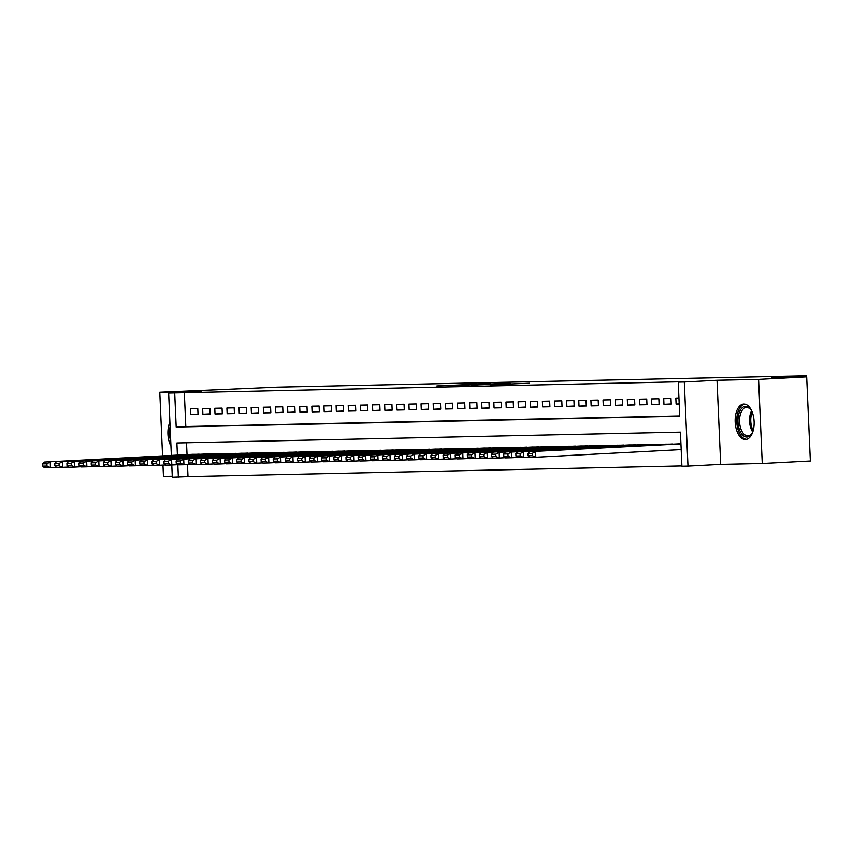 <?xml version="1.0" encoding="UTF-8"?>
<svg xmlns="http://www.w3.org/2000/svg" width="853" height="853" viewBox="0 0 853 853"><rect width="100%" height="100%" fill="white"/><g stroke="black" fill="none" stroke-linecap="round" stroke-linejoin="round"><path stroke-width="1.28" d="M487.159 383.733L436.875 385.94L487.159 383.733M743.859 404.055A17.764 9.468 -93 0 0 743.709 404.055A17.764 9.468 -93 0 0 735.179 422.15A17.764 9.468 -93 0 0 745.415 439.54A17.764 9.468 -93 0 0 745.565 439.53A17.764 9.468 -93 0 0 754.095 421.446A17.764 9.468 -93 0 0 743.859 404.055M169.907 422.128A17.764 9.468 -93 0 0 170.952 446.119M529.382 383.2L490.528 384.788L529.382 383.2M806.671 376.855L810.35 461.015L762.251 463.531L758.573 379.382L806.671 376.855L771.794 377.602L806.426 375.789L277.406 387.145L159.788 392.231L201.351 391.346L168.638 393.052L687.859 381.611L678.242 382.112L684.309 381.984L687.976 466.143L681.91 466.271L680.427 432.151L176.891 442.963L177.413 455.097M758.573 379.382L717.01 380.267L684.309 381.984M504.965 383.37L453.487 385.577L504.965 383.37M510.126 383.2L471.752 385.193L510.126 383.296M159.788 392.231L162.571 455.875M162.976 465.13L163.467 476.39L172.263 476.198M197.779 408.64L190.507 408.8L190.752 414.483L198.035 414.323L197.779 408.64M209.913 408.374L202.641 408.534L202.886 414.217L210.169 414.068L209.913 408.374M222.047 408.118L214.775 408.278L215.02 413.961L222.302 413.801L222.047 408.118M234.18 407.862L226.898 408.011L227.154 413.705L234.436 413.545L234.18 407.862M246.314 407.595L239.032 407.755L239.288 413.438L246.56 413.279L246.314 407.595M258.448 407.339L251.166 407.489L251.422 413.183L258.694 413.023L258.448 407.339M270.582 407.073L263.3 407.233L263.556 412.916L270.827 412.767L270.582 407.073M282.716 406.817L275.434 406.977L275.69 412.66L282.961 412.5L282.716 406.817M294.85 406.55L287.568 406.71L287.824 412.394L295.095 412.244L294.85 406.55M306.984 406.295L299.702 406.454L299.947 412.138L307.229 411.978L306.984 406.295M319.118 406.039L311.835 406.188L312.081 411.882L319.363 411.722L319.118 406.039M331.252 405.772L323.969 405.932L324.215 411.615L331.497 411.455L331.252 405.772M343.386 405.516L336.103 405.665L336.349 411.359L343.631 411.199L343.386 405.516M355.52 405.25L348.237 405.41L348.482 411.093L355.765 410.943L355.52 405.25M367.654 404.994L360.371 405.143L360.616 410.837L367.899 410.677L367.654 404.994M379.788 404.727L372.505 404.887L372.75 410.57L380.033 410.421L379.788 404.727M391.922 404.471L384.639 404.631L384.884 410.314L392.167 410.154L391.922 404.471M404.055 404.215L396.773 404.365L397.018 410.058L404.301 409.898L404.055 404.215M416.189 403.949L408.907 404.109L409.152 409.792L416.435 409.632L416.189 403.949M428.313 403.693L421.041 403.842L421.286 409.536L428.569 409.376L428.313 403.693M440.447 403.426L433.175 403.586L433.42 409.269L440.702 409.12L440.447 403.426M452.58 403.17L445.309 403.32L445.554 409.014L452.836 408.854L452.58 403.17M464.714 402.904L457.443 403.064L457.688 408.747L464.97 408.598L464.714 402.904M476.848 402.648L469.566 402.808L469.822 408.491L477.104 408.331L476.848 402.648M488.982 402.392L481.7 402.541L481.956 408.224L489.227 408.075L488.982 402.392M501.116 402.126L493.834 402.285L494.09 407.969L501.361 407.809L501.116 402.126M513.25 401.87L505.968 402.019L506.224 407.713L513.495 407.553L513.25 401.87M525.384 401.603L518.102 401.763L518.357 407.446L525.629 407.297L525.384 401.603M537.518 401.347L530.235 401.496L530.491 407.19L537.763 407.03L537.518 401.347M549.652 401.081L542.369 401.241L542.615 406.924L549.897 406.774L549.652 401.081M561.786 400.825L554.503 400.985L554.749 406.668L562.031 406.508L561.786 400.825M573.92 400.569L566.637 400.718L566.882 406.401L574.165 406.252L573.92 400.569M586.054 400.302L578.771 400.462L579.016 406.145L586.299 405.985L586.054 400.302M598.188 400.046L590.905 400.196L591.15 405.889L598.433 405.729L598.188 400.046M610.321 399.78L603.039 399.94L603.284 405.623L610.567 405.474L610.321 399.78M622.455 399.524L615.173 399.673L615.418 405.367L622.701 405.207L622.455 399.524M634.589 399.257L627.307 399.417L627.552 405.1L634.835 404.951L634.589 399.257M646.723 399.001L639.441 399.161L639.686 404.844L646.969 404.685L646.723 399.001M658.847 398.746L651.575 398.895L651.82 404.578L659.102 404.429L658.847 398.746M670.98 398.479L663.709 398.639L663.954 404.322L671.236 404.162L670.98 398.479M184.323 392.423L185.815 426.543L679.713 415.933M678.945 398.308L675.843 398.372L676.088 404.066L679.191 403.991M187.479 464.597L188.001 476.582L681.899 465.973M186.519 442.76L187.042 454.596M192.49 454.308L199.773 454.297M204.624 454.041L211.907 454.041M216.758 453.785L224.04 453.775M228.892 453.519L236.174 453.519M241.026 453.263L248.308 453.252M253.16 453.007L260.442 452.996M265.294 452.74L272.576 452.74M277.428 452.485L284.71 452.474M289.562 452.218L296.844 452.218M301.695 451.962L308.978 451.951M313.819 451.695L321.112 451.695M325.953 451.44L333.246 451.429M338.087 451.184L345.38 451.173M350.22 450.917L357.514 450.917M362.354 450.661L369.648 450.651M374.488 450.395L381.781 450.395M386.622 450.139L393.915 450.128M398.756 449.872L406.049 449.872M410.89 449.616L418.173 449.606M423.024 449.36L430.307 449.35M435.158 449.094L442.44 449.094M447.292 448.838L454.574 448.827M459.426 448.571L466.708 448.571M471.56 448.315L478.842 448.305M483.694 448.049L490.976 448.049M495.828 447.793L503.11 447.782M507.961 447.537L515.244 447.526M520.095 447.271L527.378 447.271M532.229 447.015L539.512 447.004M544.363 446.748L551.646 446.748M556.487 446.492L563.78 446.482M568.62 446.226L575.914 446.226M580.754 445.97L588.048 445.959M592.888 445.714L600.181 445.703M605.022 445.447L612.315 445.447M617.156 445.191L624.449 445.181M629.29 444.925L636.583 444.925M641.424 444.669L648.717 444.658M653.558 444.402L660.84 444.402M665.692 444.146L672.974 444.136M677.826 443.88L680.929 443.795M806.469 376.855L806.426 375.789M717.01 380.267L720.689 464.427L762.251 463.531M720.689 464.427L687.976 466.143M188.001 476.582L172.306 477.211L171.784 465.045M174.705 392.924L176.187 427.044L679.724 416.232L678.242 382.112M171.357 455.417L168.638 393.052M177.84 464.874L178.373 477.083M185.815 426.543L176.187 427.044M190.752 414.483L198.024 414.1M202.886 414.217L210.158 413.844M215.02 413.961L222.292 413.577M227.154 413.705L234.426 413.321M239.288 413.438L246.56 413.055M251.422 413.183L258.694 412.799M263.556 412.916L270.817 412.532M275.69 412.66L282.951 412.276M287.824 412.394L295.085 412.02M299.947 412.138L307.219 411.754M312.081 411.882L319.353 411.498M324.215 411.615L331.486 411.231M336.349 411.359L343.62 410.975M348.482 411.093L355.754 410.709M360.616 410.837L367.888 410.453M372.75 410.57L380.022 410.197M384.884 410.314L392.156 409.93M397.018 410.058L404.29 409.675M409.152 409.792L416.424 409.408M421.286 409.536L428.558 409.152M433.42 409.269L440.692 408.886M445.554 409.014L452.826 408.63M457.688 408.747L464.96 408.374M469.822 408.491L477.094 408.107M481.956 408.224L489.227 407.851M494.09 407.969L501.361 407.585M506.224 407.713L513.485 407.329M518.357 407.446L525.619 407.062M530.491 407.19L537.753 406.806M542.615 406.924L549.886 406.55M554.749 406.668L562.02 406.284M566.882 406.401L574.154 406.028M579.016 406.145L586.288 405.761M591.15 405.889L598.422 405.506M603.284 405.623L610.556 405.239M615.418 405.367L622.69 404.983M627.552 405.1L634.824 404.727M639.686 404.844L646.958 404.461M651.82 404.578L659.092 404.205M663.954 404.322L671.226 403.938M676.088 404.066L679.191 403.895M490.272 383.711L457.549 385.417L490.272 383.711M509.177 383.466L493.887 384.085L509.198 383.722M199.165 454.148L44.164 462.091L193.098 454.276M46.894 463.819L50.231 461.953L50.487 467.647L44.42 467.775L42.746 466.175L47 466.09L46.894 463.819L42.65 463.904L42.746 466.175M56.362 467.337L50.487 467.647L47 466.09M44.164 462.091L42.65 463.904M170.099 426.585A17.646 9.404 -93 0 0 170.749 441.566M753.178 430.648A15.365 8.189 87 0 1 751.951 433.367A15.365 8.189 87 0 1 739.412 429.539A15.365 8.189 87 0 1 740.297 410.24A15.365 8.189 87 0 1 750.693 409.525A15.365 8.189 87 0 1 752.207 412.095A13.765 7.336 -93 0 0 752.058 428.099A13.765 7.336 -93 0 0 753.188 430.626M751.013 409.973A14.234 7.581 -93 0 0 746.396 407.457A14.234 7.581 -93 0 0 740.884 428.91A14.234 7.581 -93 0 0 747.878 435.872A14.234 7.581 -93 0 0 752.218 432.887M744.85 404.13A17.646 9.404 -93 0 0 738.421 430.701A17.646 9.404 -93 0 0 746.695 439.338M211.299 453.881L62.365 461.697L205.232 454.009M59.028 463.552L62.365 461.697L62.61 467.38L56.543 467.519L54.88 465.919L59.134 465.823L59.028 463.552L54.784 463.648L54.88 465.919M68.496 467.071L62.61 467.38L59.134 465.823M56.298 461.825L54.784 463.648M223.433 453.625L74.499 461.441L217.366 453.753M71.162 463.296L74.499 461.441L74.744 467.124L68.677 467.252L67.014 465.663L71.257 465.567L71.162 463.296L66.918 463.382L67.014 465.663M80.63 466.815L74.744 467.124L71.257 465.567M68.432 461.569L66.918 463.382M235.567 453.359L86.633 461.174L229.5 453.487M83.295 463.03L86.633 461.174L86.878 466.858L80.811 466.996L79.148 465.397L83.391 465.311L83.295 463.03L79.052 463.126L79.148 465.397M92.764 466.559L86.878 466.858L83.391 465.311M80.566 461.302L79.052 463.126M247.701 453.103L98.767 460.919L241.634 453.231M95.429 462.774L98.767 460.919L99.012 466.602L92.945 466.73L91.282 465.141L95.525 465.045L95.429 462.774L91.186 462.859L91.282 465.141M104.898 466.292L99.012 466.602L95.525 465.045M92.7 461.046L91.186 462.859M259.834 452.836L110.901 460.652L253.767 452.975M107.563 462.507L110.901 460.652L111.146 466.346L105.079 466.474L103.416 464.874L107.659 464.789L107.563 462.507L103.32 462.603L103.416 464.874M117.032 466.037L111.146 466.346L107.659 464.789M104.834 460.78L103.32 462.603M271.958 452.58L123.035 460.396L265.901 452.708M119.697 462.251L123.035 460.396L123.28 466.079L117.213 466.207L115.55 464.618L119.793 464.522L119.697 462.251L115.454 462.347L115.55 464.618M129.166 465.77L123.28 466.079L119.793 464.522M116.968 460.524L115.454 462.347M284.092 452.314L135.169 460.13L278.025 452.453M131.831 461.995L135.169 460.13L135.414 465.823L129.347 465.951L127.683 464.352L131.927 464.267L131.831 461.995L127.587 462.081L127.683 464.352M141.299 465.514L135.414 465.823L131.927 464.267M129.102 460.268L127.587 462.081M296.226 452.058L141.235 460.002L290.159 452.186M143.965 461.729L147.302 459.874L147.548 465.557L141.481 465.695L139.817 464.096L144.061 464L143.965 461.729L139.721 461.825L139.817 464.096M153.433 465.248L147.548 465.557L144.061 464M141.235 460.002L139.721 461.825M308.359 451.802L159.436 459.618L302.293 451.93M156.099 461.473L159.436 459.618L159.682 465.301L153.615 465.429L151.951 463.84L156.195 463.744L156.099 461.473L151.855 461.558L151.951 463.84M165.567 464.992L159.682 465.301L156.195 463.744M153.369 459.746L151.855 461.558M320.493 451.536L171.57 459.351L314.426 451.663M168.233 461.206L171.57 459.351L171.816 465.034L165.749 465.173L164.085 463.574L168.329 463.488L168.233 461.206L163.979 461.302L164.085 463.574M177.701 464.725L171.816 465.034L168.329 463.488M165.503 459.479L163.979 461.302M332.627 451.28L183.704 459.095L326.56 451.408M180.367 460.951L183.704 459.095L183.949 464.778L177.882 464.906L176.219 463.318L180.463 463.222L180.367 460.951L176.113 461.036L176.219 463.318M189.824 464.469L183.949 464.778L180.463 463.222M177.637 459.223L176.113 461.036M344.761 451.013L195.838 458.829L338.694 451.152M192.501 460.684L195.838 458.829L196.083 464.522L190.016 464.65L188.353 463.051L192.597 462.966L192.501 460.684L188.246 460.78L188.353 463.051M201.958 464.213L196.083 464.522L192.597 462.966M189.771 458.957L188.246 460.78M356.895 450.757L201.905 458.701L350.828 450.885M204.635 460.428L207.972 458.573L208.217 464.256L202.15 464.384L200.487 462.795L204.731 462.699L204.635 460.428L200.38 460.524L200.487 462.795M214.092 463.947L208.217 464.256L204.731 462.699M201.905 458.701L200.38 460.524M369.029 450.491L220.106 458.306L362.962 450.629M216.769 460.172L220.106 458.306L220.351 464L214.284 464.128L212.621 462.529L216.865 462.443L216.769 460.172L212.514 460.257L212.621 462.529M226.226 463.691L220.351 464L216.865 462.443M214.039 458.445L212.514 460.257M381.163 450.235L226.173 458.178L375.096 450.363M228.903 459.906L232.229 458.05L232.485 463.733L226.418 463.872L224.755 462.273L228.999 462.177L228.903 459.906L224.648 460.002L224.755 462.273M238.36 463.424L232.485 463.733L228.999 462.177M226.173 458.178L224.648 460.002M393.297 449.979L238.296 457.922L387.23 450.107M241.026 459.65L244.363 457.794L244.619 463.478L238.552 463.605L236.889 462.017L241.132 461.921L241.026 459.65L236.782 459.735L236.889 462.017M250.494 463.168L244.619 463.478L241.132 461.921M238.296 457.922L236.782 459.735M405.431 449.712L250.43 457.656L399.364 449.84M253.16 459.383L256.497 457.528L256.753 463.211L250.686 463.35L249.012 461.75L253.266 461.665L253.16 459.383L248.916 459.479L249.012 461.75M262.628 462.902L256.753 463.211L253.266 461.665M250.43 457.656L248.916 459.479M417.565 449.456L262.564 457.4L411.498 449.584M265.294 459.127L268.631 457.272L268.887 462.955L262.82 463.083L261.146 461.494L265.4 461.398L265.294 459.127L261.05 459.213L261.146 461.494M274.762 462.646L268.887 462.955L265.4 461.398M262.564 457.4L261.05 459.213M429.699 449.19L280.765 457.005L423.632 449.328M277.428 458.861L280.765 457.005L281.021 462.699L274.954 462.827L273.28 461.228L277.534 461.142L277.428 458.861L273.184 458.957L273.28 461.228M286.896 462.39L281.021 462.699L277.534 461.142M274.698 457.133L273.184 458.957M441.833 448.934L292.899 456.75L435.766 449.062M289.562 458.605L292.899 456.75L293.155 462.433L287.088 462.561L285.414 460.972L289.668 460.876L289.562 458.605L285.318 458.701L285.414 460.972M299.03 462.123L293.155 462.433L289.668 460.876M286.832 456.877L285.318 458.701M453.967 448.667L305.033 456.483L447.9 448.806M301.695 458.349L305.033 456.483L305.278 462.177L299.211 462.305L297.548 460.705L301.802 460.62L301.695 458.349L297.452 458.434L297.548 460.705M311.164 461.868L305.278 462.177L301.802 460.62M298.966 456.622L297.452 458.434M466.101 448.411L317.167 456.227L460.034 448.539M313.829 458.082L317.167 456.227L317.412 461.91L311.345 462.038L309.682 460.449L313.925 460.353L313.829 458.082L309.586 458.178L309.682 460.449M323.298 461.601L317.412 461.91L313.925 460.353M311.1 456.355L309.586 458.178M478.234 448.156L329.301 455.971L472.167 448.283M325.963 457.826L329.301 455.971L329.546 461.654L323.479 461.782L321.816 460.193L326.059 460.098L325.963 457.826L321.72 457.912L321.816 460.193M335.432 461.345L329.546 461.654L326.059 460.098M323.234 456.099L321.72 457.912M490.368 447.889L341.435 455.705L484.301 448.017M338.097 457.56L341.435 455.705L341.68 461.388L335.613 461.526L333.949 459.927L338.193 459.842L338.097 457.56L333.854 457.656L333.949 459.927M347.566 461.078L341.68 461.388L338.193 459.842M335.368 455.833L333.854 457.656M502.502 447.633L353.568 455.449L496.435 447.761M350.231 457.304L353.568 455.449L353.814 461.132L347.747 461.26L346.083 459.671L350.327 459.575L350.231 457.304L345.987 457.389L346.083 459.671M359.699 460.823L353.814 461.132L350.327 459.575M347.502 455.577L345.987 457.389M514.626 447.367L365.702 455.182L508.569 447.505M362.365 457.037L365.702 455.182L365.948 460.876L359.881 461.004L358.217 459.404L362.461 459.319L362.365 457.037L358.121 457.133L358.217 459.404M371.833 460.567L365.948 460.876L362.461 459.319M359.635 455.31L358.121 457.133M526.759 447.111L377.836 454.926L520.693 447.239M374.499 456.781L377.836 454.926L378.082 460.609L372.015 460.737L370.351 459.149L374.595 459.053L374.499 456.781L370.255 456.877L370.351 459.149M383.967 460.3L378.082 460.609L374.595 459.053M371.769 455.054L370.255 456.877M538.893 446.844L389.97 454.66L532.826 446.983M386.633 456.526L389.97 454.66L390.216 460.353L384.149 460.481L382.485 458.882L386.729 458.797L386.633 456.526L382.389 456.611L382.485 458.882M396.101 460.044L390.216 460.353L386.729 458.797M383.903 454.798L382.389 456.611M551.027 446.588L402.104 454.404L544.96 446.716M398.767 456.259L402.104 454.404L402.349 460.087L396.282 460.215L394.619 458.626L398.863 458.53L398.767 456.259L394.523 456.355L394.619 458.626M408.235 459.778L402.349 460.087L398.863 458.53M396.037 454.532L394.523 456.355M563.161 446.332L414.238 454.148L557.094 446.46M410.901 456.003L414.238 454.148L414.483 459.831L408.416 459.959L406.753 458.37L410.997 458.274L410.901 456.003L406.646 456.088L406.753 458.37M420.369 459.522L414.483 459.831L410.997 458.274M408.171 454.276L406.646 456.088M575.295 446.066L426.372 453.881L569.228 446.194M423.035 455.737L426.372 453.881L426.617 459.564L420.55 459.703L418.887 458.104L423.131 458.018L423.035 455.737L418.78 455.833L418.887 458.104M432.492 459.255L426.617 459.564L423.131 458.018M420.305 454.009L418.78 455.833M587.429 445.81L438.506 453.625L581.362 445.938M435.169 455.481L438.506 453.625L438.751 459.309L432.684 459.436L431.021 457.848L435.265 457.752L435.169 455.481L430.914 455.566L431.021 457.848M444.626 458.999L438.751 459.309L435.265 457.752M432.439 453.753L430.914 455.566M599.563 445.543L450.64 453.359L593.496 445.682M447.303 455.214L450.64 453.359L450.885 459.053L444.818 459.181L443.155 457.581L447.399 457.496L447.303 455.214L443.048 455.31L443.155 457.581M456.76 458.743L450.885 459.053L447.399 457.496M444.573 453.487L443.048 455.31M611.697 445.287L456.707 453.231L605.63 445.415M459.436 454.958L462.774 453.103L463.019 458.786L456.952 458.914L455.289 457.325L459.532 457.229L459.436 454.958L455.182 455.044L455.289 457.325M468.894 458.477L463.019 458.786L459.532 457.229M456.707 453.231L455.182 455.044M623.831 445.021L468.841 452.975L617.764 445.159M471.57 454.702L474.897 452.836L475.153 458.53L469.086 458.658L467.423 457.059L471.666 456.973L471.57 454.702L467.316 454.788L467.423 457.059M481.028 458.221L475.153 458.53L471.666 456.973M468.841 452.975L467.316 454.788M635.965 444.765L480.964 452.708L629.898 444.893M483.694 454.436L487.031 452.58L487.287 458.264L481.22 458.392L479.546 456.803L483.8 456.707L483.694 454.436L479.45 454.532L479.546 456.803M493.162 457.954L487.287 458.264L483.8 456.707M480.964 452.708L479.45 454.532M648.099 444.509L499.165 452.325L642.032 444.637M495.828 454.18L499.165 452.325L499.421 458.008L493.354 458.136L491.68 456.547L495.934 456.451L495.828 454.18L491.584 454.265L491.68 456.547M505.296 457.698L499.421 458.008L495.934 456.451M493.098 452.453L491.584 454.265M660.233 444.242L511.299 452.058L654.166 444.37M507.961 453.913L511.299 452.058L511.555 457.741L505.488 457.88L503.814 456.28L508.068 456.195L507.961 453.913L503.718 454.009L503.814 456.28M517.43 457.432L511.555 457.741L508.068 456.195M505.232 452.186L503.718 454.009M672.367 443.986L517.366 451.93L666.3 444.114M520.095 453.657L523.433 451.802L523.689 457.485L517.622 457.613L515.948 456.024L520.202 455.928L520.095 453.657L515.852 453.743L515.948 456.024M529.564 457.176L523.689 457.485L520.202 455.928M517.366 451.93L515.852 453.743M680.939 443.912L529.5 451.663L678.434 443.859M532.229 453.391L535.567 451.536L535.823 457.229L529.756 457.357L528.082 455.758L532.336 455.673L532.229 453.391L527.986 453.487L528.082 455.758M681.184 449.595L535.823 457.229L532.336 455.673M529.5 451.663L527.986 453.487M752.655 431.981A14.234 7.581 87 0 1 750.907 428.387A14.234 7.581 87 0 1 751.546 410.826"/></g></svg>
